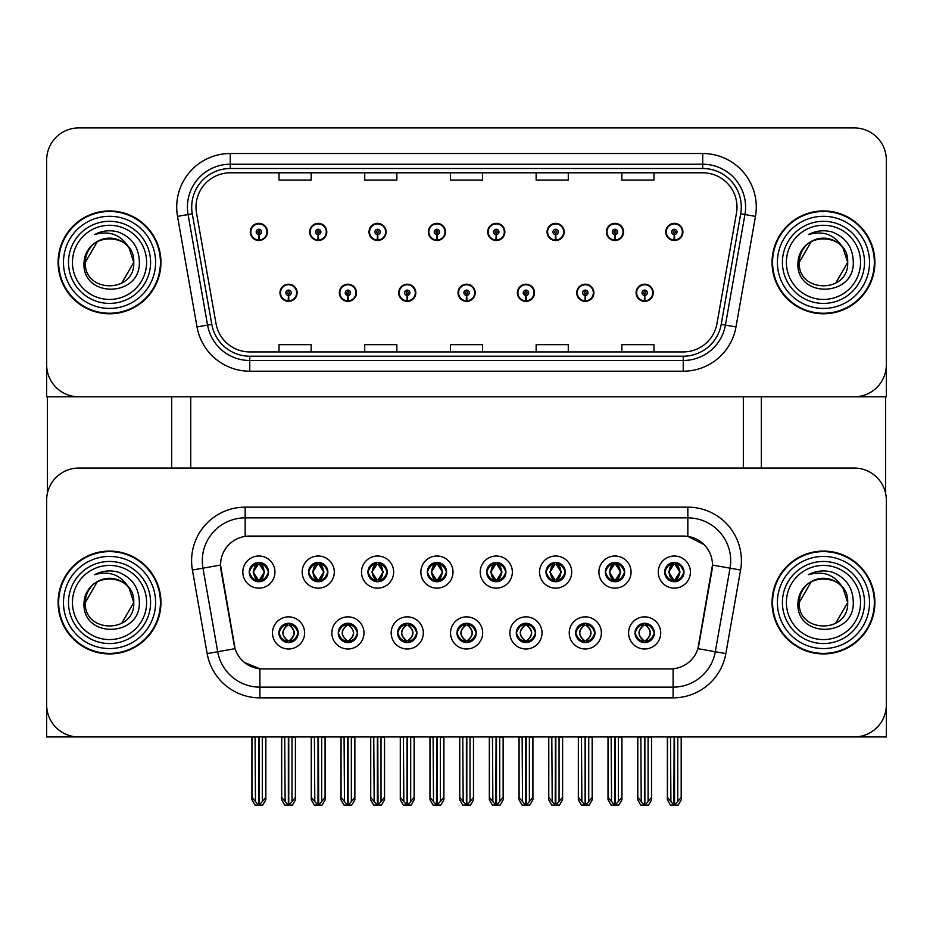<?xml version="1.0" encoding="UTF-8"?>
<svg xmlns="http://www.w3.org/2000/svg" width="933" height="933" viewBox="0 0 933 933"><rect width="100%" height="100%" fill="white"/><g stroke="black" fill="none" stroke-linecap="round" stroke-linejoin="round"><path stroke-width="1.4" d="M249.239 572.081A9.645 9.645 0 0 0 258.873 581.726A9.645 9.645 0 0 0 268.517 572.081A9.645 9.645 0 0 0 258.873 562.436A9.645 9.645 0 0 0 249.239 572.081L249.321 572.081C251.327 577.469 253.823 580.058 256.832 579.86L256.178 581.341M242.813 572.081A16.071 16.071 0 0 0 258.873 588.152A16.071 16.071 0 0 0 274.943 572.081A16.071 16.071 0 0 0 258.873 556.01A16.071 16.071 0 0 0 242.813 572.081M397.61 632.924A9.645 9.645 0 0 0 407.255 642.569A9.645 9.645 0 0 0 416.899 632.924A9.645 9.645 0 0 0 407.255 623.291A9.645 9.645 0 0 0 397.61 632.924L397.703 632.924C399.534 638.125 402.03 640.714 405.214 640.726L406.356 640.726C399.977 635.525 399.977 630.335 406.356 625.133L405.214 625.133C402.088 625.075 399.592 627.676 397.703 632.924M391.184 632.924A16.071 16.071 0 0 0 407.255 648.995A16.071 16.071 0 0 0 423.325 632.924A16.071 16.071 0 0 0 407.255 616.865A16.071 16.071 0 0 0 391.184 632.924M338.259 632.924A9.645 9.645 0 0 0 347.904 642.569A9.645 9.645 0 0 0 357.549 632.924A9.645 9.645 0 0 0 347.904 623.291A9.645 9.645 0 0 0 338.259 632.924L338.352 632.924C340.183 638.125 342.679 640.714 345.863 640.726L347.006 640.726C340.627 635.525 340.627 630.335 347.006 625.133L345.863 625.133C342.738 625.075 340.242 627.676 338.352 632.924M331.833 632.924A16.071 16.071 0 0 0 347.904 648.995A16.071 16.071 0 0 0 363.975 632.924A16.071 16.071 0 0 0 347.904 616.865A16.071 16.071 0 0 0 331.833 632.924M575.673 632.924A9.645 9.645 0 0 0 585.306 642.569A9.645 9.645 0 0 0 594.951 632.924A9.645 9.645 0 0 0 585.306 623.291A9.645 9.645 0 0 0 575.673 632.924L575.754 632.924C577.585 638.125 580.093 640.714 583.277 640.726L584.408 640.726C578.028 635.525 578.028 630.335 584.408 625.133L583.277 625.133C580.151 625.075 577.644 627.676 575.754 632.924M569.235 632.924A16.071 16.071 0 0 0 585.306 648.995A16.071 16.071 0 0 0 601.377 632.924A16.071 16.071 0 0 0 585.306 616.865A16.071 16.071 0 0 0 569.235 632.924M486.641 572.081A9.645 9.645 0 0 0 496.286 581.726A9.645 9.645 0 0 0 505.919 572.081A9.645 9.645 0 0 0 496.286 562.436A9.645 9.645 0 0 0 486.641 572.081L486.734 572.081C488.729 577.469 491.236 580.058 494.245 579.86L493.592 581.341M480.215 572.081A16.071 16.071 0 0 0 496.286 588.152A16.071 16.071 0 0 0 512.357 572.081A16.071 16.071 0 0 0 496.286 556.01A16.071 16.071 0 0 0 480.215 572.081M605.342 572.081A9.645 9.645 0 0 0 614.987 581.726A9.645 9.645 0 0 0 624.632 572.081A9.645 9.645 0 0 0 614.987 562.436A9.645 9.645 0 0 0 605.342 572.081L605.435 572.081C607.43 577.469 609.937 580.058 612.946 579.86L612.293 581.341M598.916 572.081A16.071 16.071 0 0 0 614.987 588.152A16.071 16.071 0 0 0 631.058 572.081A16.071 16.071 0 0 0 614.987 556.01A16.071 16.071 0 0 0 598.916 572.081M278.909 632.924A9.645 9.645 0 0 0 288.554 642.569A9.645 9.645 0 0 0 298.198 632.924A9.645 9.645 0 0 0 288.554 623.291A9.645 9.645 0 0 0 278.909 632.924L279.002 632.924C280.833 638.125 283.329 640.714 286.513 640.726L287.656 640.726C281.276 635.525 281.276 630.335 287.656 625.133L286.513 625.133C283.387 625.075 280.88 627.676 279.002 632.924M272.483 632.924A16.071 16.071 0 0 0 288.554 648.995A16.071 16.071 0 0 0 304.625 632.924A16.071 16.071 0 0 0 288.554 616.865A16.071 16.071 0 0 0 272.483 632.924M427.291 572.081A9.645 9.645 0 0 0 436.936 581.726A9.645 9.645 0 0 0 446.569 572.081A9.645 9.645 0 0 0 436.936 562.436A9.645 9.645 0 0 0 427.291 572.081L427.384 572.081C429.378 577.469 431.874 580.058 434.895 579.86L434.23 581.341M420.865 572.081A16.071 16.071 0 0 0 436.936 588.152A16.071 16.071 0 0 0 453.006 572.081A16.071 16.071 0 0 0 436.936 556.01A16.071 16.071 0 0 0 420.865 572.081M308.59 572.081A9.645 9.645 0 0 0 318.235 581.726A9.645 9.645 0 0 0 327.868 572.081A9.645 9.645 0 0 0 318.235 562.436A9.645 9.645 0 0 0 308.59 572.081L308.683 572.081C310.677 577.469 313.173 580.058 316.194 579.86L315.529 581.341M302.164 572.081A16.071 16.071 0 0 0 318.235 588.152A16.071 16.071 0 0 0 334.294 572.081A16.071 16.071 0 0 0 318.235 556.01A16.071 16.071 0 0 0 302.164 572.081M367.94 572.081A9.645 9.645 0 0 0 377.585 581.726A9.645 9.645 0 0 0 387.218 572.081A9.645 9.645 0 0 0 377.585 562.436A9.645 9.645 0 0 0 367.94 572.081L368.034 572.081C370.028 577.469 372.524 580.058 375.544 579.86L374.879 581.341M361.514 572.081A16.071 16.071 0 0 0 377.585 588.152A16.071 16.071 0 0 0 393.656 572.081A16.071 16.071 0 0 0 377.585 556.01A16.071 16.071 0 0 0 361.514 572.081M516.311 632.924A9.645 9.645 0 0 0 525.955 642.569A9.645 9.645 0 0 0 535.6 632.924A9.645 9.645 0 0 0 525.955 623.291A9.645 9.645 0 0 0 516.311 632.924L516.404 632.924C518.235 638.125 520.742 640.714 523.926 640.726L525.057 640.726C518.678 635.525 518.678 630.335 525.057 625.133L523.926 625.133C520.801 625.075 518.293 627.676 516.404 632.924M509.885 632.924A16.071 16.071 0 0 0 525.955 648.995A16.071 16.071 0 0 0 542.026 632.924A16.071 16.071 0 0 0 525.955 616.865A16.071 16.071 0 0 0 509.885 632.924M456.96 632.924A9.645 9.645 0 0 0 466.605 642.569A9.645 9.645 0 0 0 476.25 632.924A9.645 9.645 0 0 0 466.605 623.291A9.645 9.645 0 0 0 456.96 632.924L457.053 632.924C458.884 638.125 461.392 640.714 464.564 640.726L465.707 640.726C459.328 635.525 459.328 630.335 465.707 625.133L464.564 625.133C461.438 625.075 458.943 627.676 457.053 632.924M450.534 632.924A16.071 16.071 0 0 0 466.605 648.995A16.071 16.071 0 0 0 482.676 632.924A16.071 16.071 0 0 0 466.605 616.865A16.071 16.071 0 0 0 450.534 632.924M664.693 572.081A9.645 9.645 0 0 0 674.337 581.726A9.645 9.645 0 0 0 683.982 572.081A9.645 9.645 0 0 0 674.337 562.436A9.645 9.645 0 0 0 664.693 572.081L664.786 572.081C666.78 577.469 669.288 580.058 672.296 579.86L671.643 581.341M658.266 572.081A16.071 16.071 0 0 0 674.337 588.152A16.071 16.071 0 0 0 690.408 572.081A16.071 16.071 0 0 0 674.337 556.01A16.071 16.071 0 0 0 658.266 572.081M545.992 572.081A9.645 9.645 0 0 0 555.636 581.726A9.645 9.645 0 0 0 565.281 572.081A9.645 9.645 0 0 0 555.636 562.436A9.645 9.645 0 0 0 545.992 572.081L546.085 572.081C548.079 577.469 550.587 580.058 553.596 579.86L552.942 581.341M539.566 572.081A16.071 16.071 0 0 0 555.636 588.152A16.071 16.071 0 0 0 571.707 572.081A16.071 16.071 0 0 0 555.636 556.01A16.071 16.071 0 0 0 539.566 572.081M635.023 632.924A9.645 9.645 0 0 0 644.656 642.569A9.645 9.645 0 0 0 654.301 632.924A9.645 9.645 0 0 0 644.656 623.291A9.645 9.645 0 0 0 635.023 632.924L635.105 632.924C636.936 638.125 639.443 640.714 642.627 640.726L643.77 640.726C637.391 635.525 637.391 630.335 643.77 625.133L642.627 625.133C639.502 625.075 636.994 627.676 635.105 632.924M628.585 632.924A16.071 16.071 0 0 0 644.656 648.995A16.071 16.071 0 0 0 660.727 632.924A16.071 16.071 0 0 0 644.656 616.865A16.071 16.071 0 0 0 628.585 632.924M220.526 565.013A28.923 28.923 0 0 0 220.969 570.028L234.183 645.018A28.923 28.923 0 0 0 262.674 668.926L670.326 668.926A28.923 28.923 0 0 0 698.817 645.018L712.031 570.028A28.923 28.923 0 0 0 683.551 536.078L249.449 536.078A28.923 28.923 0 0 0 220.526 565.013L220.841 560.721M46.65 500.193L46.65 736.953L886.35 736.953L886.35 500.193A32.142 32.142 0 0 0 854.208 468.051L78.792 468.051A32.142 32.142 0 0 0 46.65 500.193L46.65 704.812A32.142 32.142 0 0 0 78.792 736.953L854.208 736.953A32.142 32.142 0 0 0 886.35 704.812L886.35 500.193M190.74 396.805L190.74 468.051M743.333 396.805L743.333 468.051M458.033 292.787A8.572 8.572 0 0 0 466.605 301.359A8.572 8.572 0 0 0 475.177 292.787A8.572 8.572 0 0 0 466.605 284.215A8.572 8.572 0 0 0 458.033 292.787M517.383 292.787A8.572 8.572 0 0 0 525.955 301.359A8.572 8.572 0 0 0 534.527 292.787A8.572 8.572 0 0 0 525.955 284.215A8.572 8.572 0 0 0 517.383 292.787M398.683 292.787A8.572 8.572 0 0 0 407.255 301.359A8.572 8.572 0 0 0 415.826 292.787A8.572 8.572 0 0 0 407.255 284.215A8.572 8.572 0 0 0 398.683 292.787M339.332 292.787A8.572 8.572 0 0 0 347.904 301.359A8.572 8.572 0 0 0 356.476 292.787A8.572 8.572 0 0 0 347.904 284.215A8.572 8.572 0 0 0 339.332 292.787M279.982 292.787A8.572 8.572 0 0 0 288.554 301.359A8.572 8.572 0 0 0 297.126 292.787A8.572 8.572 0 0 0 288.554 284.215A8.572 8.572 0 0 0 279.982 292.787M576.734 292.787A8.572 8.572 0 0 0 585.306 301.359A8.572 8.572 0 0 0 593.878 292.787A8.572 8.572 0 0 0 585.306 284.215A8.572 8.572 0 0 0 576.734 292.787M606.415 231.932A8.572 8.572 0 0 0 614.987 240.504A8.572 8.572 0 0 0 623.559 231.932A8.572 8.572 0 0 0 614.987 223.36A8.572 8.572 0 0 0 606.415 231.932M547.065 231.932A8.572 8.572 0 0 0 555.636 240.504A8.572 8.572 0 0 0 564.208 231.932A8.572 8.572 0 0 0 555.636 223.36A8.572 8.572 0 0 0 547.065 231.932M487.714 231.932A8.572 8.572 0 0 0 496.286 240.504A8.572 8.572 0 0 0 504.858 231.932A8.572 8.572 0 0 0 496.286 223.36A8.572 8.572 0 0 0 487.714 231.932M428.364 231.932A8.572 8.572 0 0 0 436.936 240.504A8.572 8.572 0 0 0 445.507 231.932A8.572 8.572 0 0 0 436.936 223.36A8.572 8.572 0 0 0 428.364 231.932M369.013 231.932A8.572 8.572 0 0 0 377.585 240.504A8.572 8.572 0 0 0 386.145 231.932A8.572 8.572 0 0 0 377.585 223.36A8.572 8.572 0 0 0 369.013 231.932M309.663 231.932A8.572 8.572 0 0 0 318.235 240.504A8.572 8.572 0 0 0 326.795 231.932A8.572 8.572 0 0 0 318.235 223.36A8.572 8.572 0 0 0 309.663 231.932M250.312 231.932A8.572 8.572 0 0 0 258.873 240.504A8.572 8.572 0 0 0 267.444 231.932A8.572 8.572 0 0 0 258.873 223.36A8.572 8.572 0 0 0 250.312 231.932M636.084 292.787A8.572 8.572 0 0 0 644.656 301.359A8.572 8.572 0 0 0 653.228 292.787A8.572 8.572 0 0 0 644.656 284.215A8.572 8.572 0 0 0 636.084 292.787M665.765 231.932A8.572 8.572 0 0 0 674.337 240.504A8.572 8.572 0 0 0 682.909 231.932A8.572 8.572 0 0 0 674.337 223.36A8.572 8.572 0 0 0 665.765 231.932M886.35 396.805L886.35 160.044A32.142 32.142 0 0 0 854.208 127.914L78.792 127.914A32.142 32.142 0 0 0 46.65 160.044L46.65 396.805L886.35 396.805M58.114 602.508A51.42 51.42 0 0 0 109.534 653.928A51.42 51.42 0 0 0 160.954 602.508A51.42 51.42 0 0 0 109.534 551.076A51.42 51.42 0 0 0 58.114 602.508M772.046 602.508A51.42 51.42 0 0 0 823.466 653.928A51.42 51.42 0 0 0 874.886 602.508A51.42 51.42 0 0 0 823.466 551.076A51.42 51.42 0 0 0 772.046 602.508M245.169 507.155L687.831 507.155A53.566 53.566 0 0 1 740.592 570.028L725.851 653.59A53.566 53.566 0 0 1 673.101 697.849L259.899 697.849A53.566 53.566 0 0 1 207.149 653.59L192.408 570.028A53.566 53.566 0 0 1 245.169 507.155L245.169 517.873L687.831 517.873A42.848 42.848 0 0 1 730.038 568.162L715.296 651.724A42.848 42.848 0 0 1 673.101 687.143L259.899 687.143A42.848 42.848 0 0 1 217.704 651.724L202.962 568.162A42.848 42.848 0 0 1 245.169 517.873L245.169 536.405L683.551 536.078L687.831 536.405L703.995 544.557M670.326 668.926L262.674 668.926M259.899 697.849L259.899 668.798L244.458 662.477M740.592 570.028L712.474 565.071L697.919 648.668L725.851 653.59M207.149 653.59L235.081 648.668L220.526 565.071L202.962 568.162A42.848 42.848 0 0 1 202.309 560.721M698.817 645.018L698.642 645.939M234.358 645.939L234.183 645.018M854.208 468.051L78.792 468.051M58.114 262.36A51.42 51.42 0 0 0 109.534 313.78A51.42 51.42 0 0 0 160.954 262.36A51.42 51.42 0 0 0 109.534 210.94A51.42 51.42 0 0 0 58.114 262.36M772.046 262.36A51.42 51.42 0 0 0 823.466 313.78A51.42 51.42 0 0 0 874.886 262.36A51.42 51.42 0 0 0 823.466 210.94A51.42 51.42 0 0 0 772.046 262.36M195.988 207.079A34.288 34.288 0 0 1 230.276 172.803L702.724 172.803A34.288 34.288 0 0 1 736.487 213.039L716.987 323.588A34.288 34.288 0 0 1 683.236 351.928L249.764 351.928A34.288 34.288 0 0 1 216.013 323.588L196.513 213.039A34.288 34.288 0 0 1 195.988 207.079M191.708 207.079A38.568 38.568 0 0 0 192.291 213.774L211.791 324.334A38.568 38.568 0 0 0 249.764 356.208L683.236 356.208A38.568 38.568 0 0 0 721.209 324.334L740.709 213.774A38.568 38.568 0 0 0 702.724 168.511L230.276 168.511A38.568 38.568 0 0 0 191.708 207.079M177.527 216.386A53.566 53.566 0 0 1 230.276 153.513L702.724 153.513A53.566 53.566 0 0 1 755.473 216.386L735.985 326.947A53.566 53.566 0 0 1 683.236 371.206L249.764 371.206A53.566 53.566 0 0 1 197.015 326.947L177.527 216.386L188.069 214.52A42.848 42.848 0 0 1 230.276 164.231L702.724 164.231A42.848 42.848 0 0 1 744.931 214.52L725.431 325.081A42.848 42.848 0 0 1 683.236 360.488L249.764 360.488A42.848 42.848 0 0 1 207.569 325.081L188.069 214.52A42.848 42.848 0 0 1 187.416 207.079M854.208 127.914L78.792 127.914M46.65 160.044L46.65 364.675A32.142 32.142 0 0 0 78.792 396.805L854.208 396.805A32.142 32.142 0 0 0 886.35 364.675L886.35 160.044M450.429 172.803L450.429 180.057L482.571 180.057L482.571 172.803M364.721 172.803L364.721 180.057L396.863 180.057L396.863 172.803M279.014 172.803L279.014 180.057L311.156 180.057L311.156 172.803M536.137 172.803L536.137 180.057L568.279 180.057L568.279 172.803M621.845 172.803L621.845 180.057L653.986 180.057L653.986 172.803M482.571 351.928L482.571 344.662L450.429 344.662L450.429 351.928M396.863 351.928L396.863 344.662L364.721 344.662L364.721 351.928M311.156 351.928L311.156 344.662L279.014 344.662L279.014 351.928M568.279 351.928L568.279 344.662L536.137 344.662L536.137 351.928M653.986 351.928L653.986 344.662L621.845 344.662L621.845 351.928M646.324 642.429L645.554 640.726L646.697 640.726C649.823 640.784 652.33 638.184 654.208 632.912C652.377 627.734 649.869 625.133 646.697 625.133L647.35 623.676M646.324 623.431L645.554 625.133L646.697 625.133M644.085 640.714L643.28 642.475L644.085 640.726C637.309 635.525 637.309 630.335 644.085 625.133L643.28 623.384L644.085 625.133C637.542 630.335 637.542 635.525 644.085 640.714M643.77 625.133L643 623.431M645.554 625.133L646.044 623.384L645.554 625.133C651.934 630.335 651.934 635.525 645.554 640.726L646.044 642.475L645.228 640.726C651.782 635.525 651.782 630.335 645.239 625.133C652.015 630.335 652.015 635.525 645.228 640.714L645.554 640.726M640.831 736.953L641.228 801.529L644.225 805.086L645.1 805.086L651.514 797.447L651.514 737.49L648.085 737.49L648.085 801.529M644.878 736.953L644.878 805.086M644.446 805.086L644.446 736.953M637.799 736.953L637.799 797.447L641.228 801.529M641.228 737.49L637.799 737.49M670.512 736.953L670.909 801.529L673.894 805.086L674.127 736.953M674.547 736.953L674.547 805.086L681.195 797.447L681.195 737.49L677.766 737.49L678.163 736.953M667.48 736.953L667.48 797.447L670.909 801.529M670.909 737.49L667.48 737.49M677.766 801.529L677.766 737.49M672.67 581.574L673.439 579.86L672.296 579.86M672.67 562.576L673.439 564.29L672.296 564.29C669.194 564.232 666.687 566.832 664.786 572.081M683.982 572.081L683.889 572.081C682.035 566.891 679.527 564.302 676.378 564.29L675.235 564.29L680.099 572.081L675.235 579.86L676.378 579.86L677.031 581.341M683.889 572.081C681.953 577.364 679.457 579.964 676.378 579.86M673.439 579.86L668.763 572.081L673.754 564.29C667.771 564.488 667.585 578.868 673.766 579.86L668.576 572.081L673.439 564.29M674.921 564.29L674.921 564.29C680.892 564.488 681.09 578.868 674.909 579.86L675.714 581.621L674.921 579.86L679.912 572.081L674.921 564.29L675.725 562.541L674.909 564.29M586.974 642.429L586.204 640.726L587.347 640.726C590.472 640.784 592.98 638.184 594.857 632.912C593.026 627.734 590.519 625.133 587.347 625.133L588 623.676M586.974 623.431L586.204 625.133L587.347 625.133M584.734 640.714L583.93 642.475L584.734 640.726C577.959 635.525 577.959 630.335 584.734 625.133L583.93 623.384L584.734 625.133C578.18 630.335 578.18 635.525 584.734 640.714M584.408 625.133L583.65 623.431M586.204 625.133L586.694 623.384L586.204 625.133C592.583 630.335 592.583 635.525 586.204 640.726L586.694 642.475L585.877 640.726C592.432 635.525 592.432 630.335 585.889 625.133C592.665 630.335 592.665 635.525 585.877 640.714L586.204 640.726M581.481 736.953L581.877 801.529L584.874 805.086L585.749 805.086L592.163 797.447L592.163 737.49L588.735 737.49L588.735 801.529M585.527 736.953L585.527 805.086M585.096 805.086L585.096 736.953M578.448 736.953L578.448 797.447L581.877 801.529M581.877 737.49L578.448 737.49M527.611 642.429L526.853 640.726L527.996 640.726C531.122 640.784 533.629 638.184 535.507 632.912C533.676 627.734 531.169 625.133 527.996 625.133L528.649 623.676M527.611 623.431L526.853 625.133L527.996 625.133M525.384 640.714L524.579 642.475L525.384 640.726C518.608 635.525 518.608 630.335 525.384 625.133L524.579 623.384L525.384 625.133C518.83 630.335 518.83 635.525 525.384 640.714M525.057 625.133L524.299 623.431M526.853 625.133L527.343 623.384L526.527 625.133C533.314 630.335 533.314 635.525 526.527 640.714L527.332 642.475L526.539 640.726C533.081 635.525 533.081 630.335 526.539 625.133L526.853 625.133C533.233 630.335 533.233 635.525 526.853 640.726L526.853 640.726M522.13 736.953L522.527 801.529L525.524 805.086L526.399 805.086L532.813 797.447L532.813 737.49L529.384 737.49L529.384 801.529M526.177 736.953L526.177 805.086M525.745 805.086L525.745 736.953M519.098 736.953L519.098 797.447L522.527 801.529M522.527 737.49L519.098 737.49M468.261 642.429L467.503 640.726L468.646 640.726C471.771 640.784 474.279 638.184 476.157 632.912C474.326 627.734 471.818 625.133 468.646 625.133L469.299 623.676M468.261 623.431L467.503 625.133L468.646 625.133M466.022 640.714L465.229 642.475L466.034 640.726C459.258 635.525 459.258 630.335 466.034 625.133L465.229 623.384L466.034 625.133C459.479 630.335 459.479 635.525 466.022 640.714M465.707 625.133L464.949 623.431M467.503 625.133C473.882 630.335 473.882 635.525 467.503 640.726L467.188 640.714C473.731 635.525 473.731 630.335 467.188 625.133L467.993 623.384M467.503 640.726L467.993 642.475M462.78 736.953L463.176 801.529L466.173 805.086L467.048 805.086L473.463 797.447L473.463 737.49L470.034 737.49L470.034 801.529M466.827 736.953L466.827 805.086M466.395 805.086L466.395 736.953M459.747 736.953L459.747 797.447L463.176 801.529M463.176 737.49L459.747 737.49M611.162 736.953L611.558 801.529L614.544 805.086L614.765 736.953M615.197 736.953L615.197 805.086L621.845 797.447L621.845 737.49L618.416 737.49L618.812 736.953M608.129 736.953L608.129 797.447L611.558 801.529M611.558 737.49L608.129 737.49M618.416 801.529L618.416 737.49M613.319 581.574L614.089 579.86L612.946 579.86M613.319 562.576L614.089 564.29L612.946 564.29C609.844 564.232 607.336 566.832 605.435 572.081M624.632 572.081L624.539 572.081C622.684 566.891 620.177 564.302 617.028 564.29L615.885 564.29L620.748 572.081L615.885 579.86L617.028 579.86L617.681 581.341M624.539 572.081C622.603 577.364 620.107 579.964 617.028 579.86M614.089 579.86L609.412 572.081L614.404 564.29L613.599 562.541L614.415 564.29C608.421 564.488 608.234 578.868 614.415 579.86L613.611 581.621L614.404 579.86L609.226 572.081L614.089 564.29M615.57 564.29L615.57 564.29C621.541 564.488 621.74 578.868 615.558 579.86L616.363 581.621L615.57 579.86L620.55 572.081L615.57 564.29L616.375 562.541L615.558 564.29M551.811 736.953L552.208 801.529L555.193 805.086L555.415 736.953M555.846 736.953L555.846 805.086L562.494 797.447L562.494 737.49L559.065 737.49L559.462 736.953M548.779 736.953L548.779 797.447L552.208 801.529M552.208 737.49L548.779 737.49M559.065 801.529L559.065 737.49M553.969 581.574L554.738 579.86L553.596 579.86M553.969 562.576L554.738 564.29L553.596 564.29C550.493 564.232 547.986 566.832 546.085 572.081M565.281 572.081L565.188 572.081C563.334 566.891 560.826 564.302 557.677 564.29L556.534 564.29L561.398 572.081L556.534 579.86L557.677 579.86L558.331 581.341M565.188 572.081C563.252 577.364 560.756 579.964 557.677 579.86M554.738 579.86L550.062 572.081L555.053 564.29C549.071 564.488 548.884 578.868 555.065 579.86L549.875 572.081L554.738 564.29M556.22 564.29L557.013 562.541L556.208 564.29C562.191 564.488 562.389 578.868 556.208 579.86L557.013 581.621L556.22 579.86L561.199 572.081L556.22 564.29M492.461 736.953L492.857 801.529L495.843 805.086L496.064 736.953M496.496 736.953L496.496 805.086L503.144 797.447L503.144 737.49L499.715 737.49L500.111 736.953M489.428 736.953L489.428 797.447L492.857 801.529M492.857 737.49L489.428 737.49M499.715 801.529L499.715 737.49M494.618 581.574L495.388 579.86L494.245 579.86M494.618 562.576L495.388 564.29L494.245 564.29C491.143 564.232 488.635 566.832 486.734 572.081M505.919 572.081L505.838 572.081C503.983 566.891 501.476 564.302 498.327 564.29L497.184 564.29L502.047 572.081L497.184 579.86L498.327 579.86L498.98 581.341M505.838 572.081C503.902 577.364 501.406 579.964 498.327 579.86M495.388 579.86L490.711 572.081L495.703 564.29C489.72 564.488 489.533 578.868 495.703 579.86L490.525 572.081L495.388 564.29M496.869 564.29L496.869 564.29C502.84 564.488 503.039 578.868 496.857 579.86L497.662 581.621L496.869 579.86L501.849 572.081L496.869 564.29L497.662 562.541L496.857 564.29M433.11 736.953L433.507 801.529L436.492 805.086L436.714 736.953M437.145 736.953L437.145 805.086L443.793 797.447L443.793 737.49L440.364 737.49L440.761 736.953M430.078 736.953L430.078 797.447L433.507 801.529M433.507 737.49L430.078 737.49M440.364 801.529L440.364 737.49M435.268 581.574L436.038 579.86L434.895 579.86M435.268 562.576L436.038 564.29L434.895 564.29C431.781 564.232 429.285 566.832 427.384 572.081M446.569 572.081L446.487 572.081C444.621 566.891 442.125 564.302 438.976 564.29L437.834 564.29L442.697 572.081L437.834 579.86L438.976 579.86L439.63 581.341M446.487 572.081C444.551 577.364 442.044 579.964 438.976 579.86M436.038 579.86L431.361 572.081L436.352 564.29C430.37 564.488 430.183 578.868 436.352 579.86L431.174 572.081L436.038 564.29M437.519 564.29L437.519 564.29C443.49 564.488 443.676 578.868 437.507 579.86L438.312 581.621L437.519 579.86L442.499 572.081L437.519 564.29L438.312 562.541L437.507 564.29M644.54 295.458L644.306 300.811A8.035 8.035 0 0 1 636.621 292.787A8.035 8.035 0 0 1 644.656 284.752A8.035 8.035 0 0 1 652.692 292.787A8.035 8.035 0 0 1 645.006 300.811L644.773 295.458A2.682 2.682 0 0 0 647.339 292.787A2.682 2.682 0 0 0 644.656 290.105A2.682 2.682 0 0 0 641.986 292.787A2.682 2.682 0 0 0 644.54 295.458L644.61 293.86A1.073 1.073 0 0 1 643.583 292.787A1.073 1.073 0 0 1 644.656 291.714A1.073 1.073 0 0 1 645.729 292.787A1.073 1.073 0 0 1 644.703 293.86L644.773 295.458M651.619 736.953L651.619 799.733L648.528 805.086L645.1 805.086M637.694 736.953L637.694 799.733L640.784 805.086L644.225 805.086M674.221 234.615L673.988 239.968A8.035 8.035 0 0 1 666.302 231.932A8.035 8.035 0 0 1 674.337 223.897A8.035 8.035 0 0 1 682.373 231.932A8.035 8.035 0 0 1 674.687 239.968L674.454 234.615A2.682 2.682 0 0 0 677.02 231.932A2.682 2.682 0 0 0 674.337 229.261A2.682 2.682 0 0 0 671.655 231.932A2.682 2.682 0 0 0 674.221 234.615L674.291 233.005A1.073 1.073 0 0 1 673.264 231.932A1.073 1.073 0 0 1 674.337 230.859A1.073 1.073 0 0 1 675.41 231.932A1.073 1.073 0 0 1 674.384 233.005L674.454 234.615M681.3 736.953L681.3 799.733L678.209 805.086L674.781 805.086M667.375 736.953L667.375 799.733L670.465 805.086L673.894 805.086M47.396 396.805L47.396 493.289M171.672 396.805L171.672 468.051M761.328 396.805L761.328 468.051M885.604 396.805L885.604 493.289M585.189 295.458L584.956 300.811A8.035 8.035 0 0 1 577.27 292.787A8.035 8.035 0 0 1 585.306 284.752A8.035 8.035 0 0 1 593.341 292.787A8.035 8.035 0 0 1 585.656 300.811L585.423 295.458A2.682 2.682 0 0 0 587.988 292.787A2.682 2.682 0 0 0 585.306 290.105A2.682 2.682 0 0 0 582.635 292.787A2.682 2.682 0 0 0 585.189 295.458L585.259 293.86A1.073 1.073 0 0 1 584.233 292.787A1.073 1.073 0 0 1 585.306 291.714A1.073 1.073 0 0 1 586.379 292.787A1.073 1.073 0 0 1 585.353 293.86L585.423 295.458M592.268 736.953L592.268 799.733L589.178 805.086L585.749 805.086M578.343 736.953L578.343 799.733L581.434 805.086L584.874 805.086M525.839 295.458L525.606 300.811A8.035 8.035 0 0 1 517.92 292.787A8.035 8.035 0 0 1 525.955 284.752A8.035 8.035 0 0 1 533.991 292.787A8.035 8.035 0 0 1 526.305 300.811L526.072 295.458A2.682 2.682 0 0 0 528.638 292.787A2.682 2.682 0 0 0 525.955 290.105A2.682 2.682 0 0 0 523.285 292.787A2.682 2.682 0 0 0 525.839 295.458L525.909 293.86A1.073 1.073 0 0 1 524.882 292.787A1.073 1.073 0 0 1 525.955 291.714A1.073 1.073 0 0 1 527.028 292.787A1.073 1.073 0 0 1 526.002 293.86L526.072 295.458M532.918 736.953L532.918 799.733L529.827 805.086L526.399 805.086M518.993 736.953L518.993 799.733L522.083 805.086L525.524 805.086M466.488 295.458L466.255 300.811A8.035 8.035 0 0 1 458.57 292.787A8.035 8.035 0 0 1 466.605 284.752A8.035 8.035 0 0 1 474.64 292.787A8.035 8.035 0 0 1 466.955 300.811L466.722 295.458A2.682 2.682 0 0 0 469.287 292.787A2.682 2.682 0 0 0 466.605 290.105A2.682 2.682 0 0 0 463.934 292.787A2.682 2.682 0 0 0 466.488 295.458L466.558 293.86A1.073 1.073 0 0 1 465.532 292.787A1.073 1.073 0 0 1 466.605 291.714A1.073 1.073 0 0 1 467.678 292.787A1.073 1.073 0 0 1 466.652 293.86L466.722 295.458M473.567 736.953L473.567 799.733L470.477 805.086L467.048 805.086M459.642 736.953L459.642 799.733L462.733 805.086L466.173 805.086M614.87 234.615L614.637 239.968A8.035 8.035 0 0 1 606.951 231.932A8.035 8.035 0 0 1 614.987 223.897A8.035 8.035 0 0 1 623.022 231.932A8.035 8.035 0 0 1 615.337 239.968L615.104 234.615A2.682 2.682 0 0 0 617.658 231.932A2.682 2.682 0 0 0 614.987 229.261A2.682 2.682 0 0 0 612.305 231.932A2.682 2.682 0 0 0 614.87 234.615L614.94 233.005A1.073 1.073 0 0 1 613.914 231.932A1.073 1.073 0 0 1 614.987 230.859A1.073 1.073 0 0 1 616.06 231.932A1.073 1.073 0 0 1 615.034 233.005L615.104 234.615M621.949 736.953L621.949 799.733L618.859 805.086L615.418 805.086M608.024 736.953L608.024 799.733L611.115 805.086L614.544 805.086M555.52 234.615L555.287 239.968A8.035 8.035 0 0 1 547.601 231.932A8.035 8.035 0 0 1 555.636 223.897A8.035 8.035 0 0 1 563.672 231.932A8.035 8.035 0 0 1 555.986 239.968L555.753 234.615A2.682 2.682 0 0 0 558.307 231.932A2.682 2.682 0 0 0 555.636 229.261A2.682 2.682 0 0 0 552.954 231.932A2.682 2.682 0 0 0 555.52 234.615L555.59 233.005A1.073 1.073 0 0 1 554.564 231.932A1.073 1.073 0 0 1 555.636 230.859A1.073 1.073 0 0 1 556.709 231.932A1.073 1.073 0 0 1 555.683 233.005L555.753 234.615M562.599 736.953L562.599 799.733L559.508 805.086L556.068 805.086M548.674 736.953L548.674 799.733L551.765 805.086L555.193 805.086M496.169 234.615L495.936 239.968A8.035 8.035 0 0 1 488.251 231.932A8.035 8.035 0 0 1 496.286 223.897A8.035 8.035 0 0 1 504.321 231.932A8.035 8.035 0 0 1 496.636 239.968L496.403 234.615A2.682 2.682 0 0 0 498.957 231.932A2.682 2.682 0 0 0 496.286 229.261A2.682 2.682 0 0 0 493.604 231.932A2.682 2.682 0 0 0 496.169 234.615L496.239 233.005A1.073 1.073 0 0 1 495.213 231.932A1.073 1.073 0 0 1 496.286 230.859A1.073 1.073 0 0 1 497.359 231.932A1.073 1.073 0 0 1 496.333 233.005L496.403 234.615M503.249 736.953L503.249 799.733L500.158 805.086L496.718 805.086M489.324 736.953L489.324 799.733L492.414 805.086L495.843 805.086M436.819 234.615L436.586 239.968A8.035 8.035 0 0 1 428.9 231.932A8.035 8.035 0 0 1 436.936 223.897A8.035 8.035 0 0 1 444.971 231.932A8.035 8.035 0 0 1 437.285 239.968L437.052 234.615A2.682 2.682 0 0 0 439.606 231.932A2.682 2.682 0 0 0 436.936 229.261A2.682 2.682 0 0 0 434.253 231.932A2.682 2.682 0 0 0 436.819 234.615L436.889 233.005A1.073 1.073 0 0 1 435.863 231.932A1.073 1.073 0 0 1 436.936 230.859A1.073 1.073 0 0 1 438.009 231.932A1.073 1.073 0 0 1 436.982 233.005L437.052 234.615M443.898 736.953L443.898 799.733L440.808 805.086L437.367 805.086M429.973 736.953L429.973 799.733L433.064 805.086L436.492 805.086M146.609 602.508A37.075 37.075 0 0 1 109.534 639.583A37.075 37.075 0 0 1 72.459 602.508A37.075 37.075 0 0 1 109.534 565.433A37.075 37.075 0 0 1 146.609 602.508M58.651 602.508A50.883 50.883 0 0 1 109.534 551.613A50.883 50.883 0 0 1 160.429 602.508A50.883 50.883 0 0 1 109.534 653.392A50.883 50.883 0 0 1 58.651 602.508M129.162 588.315L133.757 602.508C135.238 633.752 83.83 633.752 85.323 602.508C83.842 571.264 135.238 571.264 133.757 602.508C135.238 633.752 83.83 633.752 85.323 602.508C83.83 571.264 135.238 571.264 133.757 602.508L129.162 588.315C121.255 574.961 109.721 570.436 94.536 574.716C102.105 570.763 110.001 569.911 118.223 572.139C132.054 577.574 139.099 587.697 139.355 602.508C140.382 637.799 81.474 638.685 84.028 602.508C84.611 594.286 88.308 587.802 95.108 583.055A24.223 24.223 0 0 1 129.162 588.315L130.515 590.391M133.757 602.508L121.64 623.477M85.323 602.508L97.429 581.527L85.323 602.508C85.358 596.152 87.632 590.531 92.157 585.644M146.609 262.36A37.075 37.075 0 0 1 109.534 299.435A37.075 37.075 0 0 1 72.459 262.36A37.075 37.075 0 0 1 109.534 225.285A37.075 37.075 0 0 1 146.609 262.36M58.651 262.36A50.883 50.883 0 0 1 109.534 211.476A50.883 50.883 0 0 1 160.429 262.36A50.883 50.883 0 0 1 109.534 313.243A50.883 50.883 0 0 1 58.651 262.36M129.162 248.166L133.757 262.36C135.238 293.603 83.83 293.603 85.323 262.36C83.842 231.116 135.238 231.116 133.757 262.36C135.238 293.603 83.83 293.603 85.323 262.36C83.83 231.116 135.238 231.116 133.757 262.36L129.162 248.166C121.255 234.824 109.721 230.288 94.536 234.568C102.105 230.626 110.001 229.763 118.223 231.99C132.054 237.425 139.099 247.548 139.355 262.36C140.382 297.65 81.474 298.537 84.028 262.36C84.611 254.138 88.308 247.653 95.108 242.907A24.223 24.223 0 0 1 129.162 248.166L130.515 250.254M133.757 262.36L121.64 283.329M85.323 262.36L97.429 241.39L85.323 262.36C85.358 256.015 87.632 250.394 92.157 245.496M860.541 602.508A37.075 37.075 0 0 1 823.466 639.583A37.075 37.075 0 0 1 786.391 602.508A37.075 37.075 0 0 1 823.466 565.433A37.075 37.075 0 0 1 860.541 602.508M772.571 602.508A50.883 50.883 0 0 1 823.466 551.613A50.883 50.883 0 0 1 874.349 602.508A50.883 50.883 0 0 1 823.466 653.392A50.883 50.883 0 0 1 772.571 602.508M843.082 588.315L847.677 602.508C849.17 633.752 797.762 633.752 799.243 602.508C797.762 571.264 849.17 571.264 847.677 602.508C849.17 633.752 797.762 633.752 799.243 602.508C797.762 571.264 849.17 571.264 847.677 602.508L843.082 588.315C835.187 574.961 823.641 570.436 808.468 574.716C816.037 570.763 823.932 569.911 832.154 572.139C845.974 577.574 853.019 587.697 853.287 602.508C854.301 637.799 795.406 638.685 797.96 602.508C798.543 594.286 802.24 587.802 809.039 583.055A24.223 24.223 0 0 1 843.082 588.315L844.435 590.391M847.677 602.508L835.571 623.477M799.243 602.508L811.36 581.527L799.243 602.508C799.278 596.152 801.564 590.531 806.077 585.644M860.541 262.36A37.075 37.075 0 0 1 823.466 299.435A37.075 37.075 0 0 1 786.391 262.36A37.075 37.075 0 0 1 823.466 225.285A37.075 37.075 0 0 1 860.541 262.36M772.571 262.36A50.883 50.883 0 0 1 823.466 211.476A50.883 50.883 0 0 1 874.349 262.36A50.883 50.883 0 0 1 823.466 313.243A50.883 50.883 0 0 1 772.571 262.36M843.082 248.166L847.677 262.36C849.17 293.603 797.762 293.603 799.243 262.36C797.762 231.116 849.17 231.116 847.677 262.36C849.17 293.603 797.762 293.603 799.243 262.36C797.762 231.116 849.17 231.116 847.677 262.36L843.082 248.166C835.187 234.824 823.641 230.288 808.468 234.568C816.037 230.626 823.932 229.763 832.154 231.99C845.974 237.425 853.019 247.548 853.287 262.36C854.301 297.65 795.406 298.537 797.96 262.36C798.543 254.138 802.24 247.653 809.039 242.907A24.223 24.223 0 0 1 843.082 248.166L844.435 250.254M847.677 262.36L835.571 283.329M799.243 262.36L811.36 241.39L799.243 262.36C799.278 256.015 801.564 250.394 806.077 245.496M407.138 295.458L406.905 300.811A8.035 8.035 0 0 1 399.219 292.787A8.035 8.035 0 0 1 407.255 284.752A8.035 8.035 0 0 1 415.29 292.787A8.035 8.035 0 0 1 407.604 300.811L407.371 295.458A2.682 2.682 0 0 0 409.937 292.787A2.682 2.682 0 0 0 407.255 290.105A2.682 2.682 0 0 0 404.572 292.787A2.682 2.682 0 0 0 407.138 295.458L407.208 293.86A1.073 1.073 0 0 1 406.182 292.787A1.073 1.073 0 0 1 407.255 291.714A1.073 1.073 0 0 1 408.327 292.787A1.073 1.073 0 0 1 407.301 293.86L407.371 295.458M414.217 736.953L414.217 799.733L411.126 805.086L407.698 805.086L414.112 797.447L414.112 737.49L410.683 737.49L410.683 801.529M400.292 736.953L400.292 799.733L403.383 805.086L407.698 805.086M347.787 295.458L347.554 300.811A8.035 8.035 0 0 1 339.869 292.787A8.035 8.035 0 0 1 347.904 284.752A8.035 8.035 0 0 1 355.94 292.787A8.035 8.035 0 0 1 348.254 300.811L348.021 295.458A2.682 2.682 0 0 0 350.586 292.787A2.682 2.682 0 0 0 347.904 290.105A2.682 2.682 0 0 0 345.222 292.787A2.682 2.682 0 0 0 347.787 295.458L347.857 293.86A1.073 1.073 0 0 1 346.831 292.787A1.073 1.073 0 0 1 347.904 291.714A1.073 1.073 0 0 1 348.977 292.787A1.073 1.073 0 0 1 347.951 293.86L348.021 295.458M354.867 736.953L354.867 799.733L351.776 805.086L348.347 805.086L354.762 797.447L354.762 737.49L351.333 737.49L351.333 801.529M340.942 736.953L340.942 799.733L344.032 805.086L348.347 805.086M288.437 295.458L288.204 300.811A8.035 8.035 0 0 1 280.518 292.787A8.035 8.035 0 0 1 288.554 284.752A8.035 8.035 0 0 1 296.589 292.787A8.035 8.035 0 0 1 288.903 300.811L288.67 295.458A2.682 2.682 0 0 0 291.236 292.787A2.682 2.682 0 0 0 288.554 290.105A2.682 2.682 0 0 0 285.871 292.787A2.682 2.682 0 0 0 288.437 295.458L288.507 293.86A1.073 1.073 0 0 1 287.481 292.787A1.073 1.073 0 0 1 288.554 291.714A1.073 1.073 0 0 1 289.627 292.787A1.073 1.073 0 0 1 288.6 293.86L288.67 295.458M295.516 736.953L295.516 799.733L292.426 805.086L288.997 805.086L295.411 797.447L295.411 737.49L291.982 737.49L291.982 801.529M281.591 736.953L281.591 799.733L284.682 805.086L288.997 805.086M408.911 642.429L408.153 640.726L409.295 640.726C412.421 640.784 414.928 638.184 416.806 632.912C414.975 627.734 412.468 625.133 409.295 625.133L409.949 623.676M408.911 623.431L408.153 625.133L409.295 625.133M406.671 640.714L405.878 642.475L406.683 640.726C399.907 635.525 399.907 630.335 406.683 625.133L405.878 623.384L406.683 625.133C400.129 630.335 400.129 635.525 406.671 640.714M406.356 625.133L405.598 623.431M408.153 625.133L408.642 623.384L408.153 625.133C414.532 630.335 414.532 635.525 408.153 640.726L408.642 642.475L407.826 640.726C414.38 635.525 414.38 630.335 407.838 625.133C414.602 630.335 414.602 635.525 407.826 640.714L408.153 640.726M407.476 736.953L407.476 805.086M403.429 736.953L403.826 801.529L406.811 805.086M407.045 805.086L407.045 736.953M400.397 736.953L400.397 797.447L403.826 801.529M403.826 737.49L400.397 737.49M349.56 642.429L348.802 640.726L349.945 640.726C353.071 640.784 355.578 638.184 357.456 632.912C355.625 627.734 353.117 625.133 349.945 625.133L350.598 623.676M349.56 623.431L348.802 625.133L349.945 625.133M347.321 640.714L346.528 642.475L347.333 640.726C340.557 635.525 340.557 630.335 347.333 625.133L346.528 623.384L347.333 625.133C340.778 630.335 340.778 635.525 347.321 640.714M347.006 625.133L346.248 623.431M348.802 625.133L349.292 623.384L348.802 625.133C355.181 630.335 355.181 635.525 348.802 640.726L349.292 642.475L348.476 640.726C355.03 635.525 355.03 630.335 348.487 625.133C355.251 630.335 355.251 635.525 348.476 640.714L348.802 640.726M348.114 736.953L348.114 805.086M344.079 736.953L344.475 801.529L347.461 805.086M347.694 805.086L347.694 736.953M341.046 736.953L341.046 797.447L344.475 801.529M344.475 737.49L341.046 737.49M290.21 642.429L289.452 640.726L290.595 640.726C293.72 640.784 296.228 638.184 298.105 632.912C296.274 627.734 293.767 625.133 290.595 625.133L291.248 623.676M290.21 623.431L289.452 625.133L290.595 625.133M287.97 640.714L287.177 642.475L287.982 640.726C281.206 635.525 281.206 630.335 287.982 625.133L287.177 623.384L287.97 625.133C281.428 630.335 281.428 635.525 287.97 640.714M287.656 625.133L286.897 623.431M289.452 625.133L289.941 623.384L289.452 625.133C295.831 630.335 295.831 635.525 289.452 640.726L289.941 642.475L289.125 640.726C295.679 635.525 295.679 630.335 289.137 625.133C295.901 630.335 295.901 635.525 289.125 640.714L289.452 640.726M288.764 736.953L288.764 805.086M284.728 736.953L285.125 801.529L288.11 805.086M288.344 805.086L288.344 736.953M281.696 736.953L281.696 797.447L285.125 801.529M285.125 737.49L281.696 737.49M377.468 234.615L377.235 239.968A8.035 8.035 0 0 1 369.55 231.932A8.035 8.035 0 0 1 377.585 223.897A8.035 8.035 0 0 1 385.621 231.932A8.035 8.035 0 0 1 377.935 239.968L377.702 234.615A2.682 2.682 0 0 0 380.256 231.932A2.682 2.682 0 0 0 377.585 229.261A2.682 2.682 0 0 0 374.903 231.932A2.682 2.682 0 0 0 377.468 234.615L377.538 233.005A1.073 1.073 0 0 1 376.512 231.932A1.073 1.073 0 0 1 377.585 230.859A1.073 1.073 0 0 1 378.646 231.932A1.073 1.073 0 0 1 377.632 233.005L377.702 234.615M384.548 736.953L384.548 799.733L381.457 805.086L378.017 805.086L384.443 797.447L384.443 737.49L381.014 737.49L381.41 736.953M370.623 736.953L370.623 799.733L373.713 805.086L377.364 805.086L377.364 736.953M318.118 234.615L317.885 239.968A8.035 8.035 0 0 1 310.199 231.932A8.035 8.035 0 0 1 318.235 223.897A8.035 8.035 0 0 1 326.27 231.932A8.035 8.035 0 0 1 318.585 239.968L318.351 234.615A2.682 2.682 0 0 0 320.905 231.932A2.682 2.682 0 0 0 318.235 229.261A2.682 2.682 0 0 0 315.552 231.932A2.682 2.682 0 0 0 318.118 234.615L318.188 233.005A1.073 1.073 0 0 1 317.162 231.932A1.073 1.073 0 0 1 318.235 230.859A1.073 1.073 0 0 1 319.296 231.932A1.073 1.073 0 0 1 318.281 233.005L318.351 234.615M325.197 736.953L325.197 799.733L322.095 805.086L318.666 805.086L325.081 797.447L325.081 737.49L321.663 737.49L322.048 736.953M311.26 736.953L311.26 799.733L314.363 805.086L318.013 805.086L318.013 736.953M258.756 234.615L258.523 239.968A8.035 8.035 0 0 1 250.849 231.932A8.035 8.035 0 0 1 258.873 223.897A8.035 8.035 0 0 1 266.908 231.932A8.035 8.035 0 0 1 259.234 239.968L259.001 234.615A2.682 2.682 0 0 0 261.555 231.932A2.682 2.682 0 0 0 258.873 229.261A2.682 2.682 0 0 0 256.202 231.932A2.682 2.682 0 0 0 258.756 234.615L258.826 233.005A1.073 1.073 0 0 1 257.811 231.932A1.073 1.073 0 0 1 258.873 230.859A1.073 1.073 0 0 1 259.945 231.932A1.073 1.073 0 0 1 258.931 233.005L259.001 234.615M265.847 736.953L265.847 799.733L262.744 805.086L259.316 805.086L265.73 797.447L265.73 737.49L262.301 737.49L262.698 736.953M251.91 736.953L251.91 799.733L255.012 805.086L258.663 805.086L258.663 736.953M377.795 736.953L378.017 805.086M373.76 736.953L374.156 801.529L377.142 805.086M370.728 736.953L370.728 797.447L374.156 801.529M374.156 737.49L370.728 737.49M381.014 801.529L381.014 737.49M375.917 581.574L376.675 579.86L375.544 579.86M375.917 562.576L376.675 564.29L375.544 564.29C372.43 564.232 369.935 566.832 368.034 572.081M387.218 572.081L387.137 572.081C385.271 566.891 382.775 564.302 379.626 564.29L378.483 564.29L383.346 572.081L378.483 579.86L379.626 579.86L380.279 581.341M387.137 572.081C385.201 577.364 382.693 579.964 379.626 579.86M376.675 579.86L372.01 572.081L377.002 564.29C371.019 564.488 370.833 578.868 377.002 579.86L371.824 572.081L376.675 564.29M378.168 564.29L378.168 564.29C384.139 564.488 384.326 578.868 378.157 579.86L378.961 581.621L378.168 579.86L383.148 572.081L378.168 564.29L378.961 562.541L378.157 564.29M318.445 736.953L318.666 805.086M314.409 736.953L314.806 801.529L317.791 805.086M311.377 736.953L311.377 797.447L314.806 801.529M314.806 737.49L311.377 737.49M321.663 801.529L321.663 737.49M316.567 581.574L317.325 579.86L316.194 579.86M316.567 562.576L317.325 564.29L316.194 564.29C313.08 564.232 310.584 566.832 308.683 572.081M327.868 572.081L327.786 572.081C325.92 566.891 323.424 564.302 320.276 564.29L319.133 564.29L323.996 572.081L319.133 579.86L320.276 579.86L320.929 581.341M327.786 572.081C325.85 577.364 323.343 579.964 320.276 579.86M317.325 579.86L312.66 572.081L317.652 564.29C311.669 564.488 311.482 578.868 317.652 579.86L312.473 572.081L317.325 564.29M318.818 564.29L318.818 564.29C324.789 564.488 324.976 578.868 318.806 579.86L319.611 581.621L318.818 579.86L323.798 572.081L318.818 564.29L319.611 562.541L318.806 564.29M259.094 736.953L259.316 805.086M255.059 736.953L255.455 801.529L258.441 805.086M252.027 736.953L252.027 797.447L255.455 801.529M255.455 737.49L252.027 737.49M262.301 801.529L262.301 737.49M257.216 581.574L257.974 579.86L256.832 579.86M257.216 562.576L257.974 564.29L256.832 564.29C253.729 564.232 251.234 566.832 249.321 572.081M268.517 572.081L268.436 572.081C266.57 566.891 264.074 564.302 260.925 564.29L259.782 564.29L264.634 572.081L259.782 579.86L260.925 579.86L261.578 581.341M268.436 572.081C266.5 577.364 263.992 579.964 260.925 579.86M257.974 579.86L253.309 572.081L258.301 564.29C252.318 564.488 252.132 578.868 258.301 579.86L253.123 572.081L257.974 564.29M259.456 564.29L259.456 564.29C265.438 564.488 265.625 578.868 259.456 579.86L260.26 581.621L259.456 579.86L264.447 572.081L259.456 564.29L260.26 562.541L259.456 564.29M687.831 507.155L687.831 536.405M673.101 668.798L673.101 697.849M192.408 570.028L202.962 568.162M702.724 153.513L702.724 168.511M188.069 214.52L192.291 213.774M249.764 371.206L249.764 356.208M683.236 356.208L683.236 371.206M721.209 324.334L735.985 326.947M197.015 326.947L211.791 324.334M740.709 213.774L755.473 216.386M230.276 153.513L230.276 168.511M642.627 640.726L641.962 642.184M643 642.429L643.77 640.726M642.627 625.133L641.962 623.676M646.697 640.726L647.35 642.184M672.296 564.29L671.643 562.821M676.378 564.29L677.031 562.821M675.993 562.576L675.235 564.29M675.993 581.574L675.235 579.86M672.95 581.621L673.754 579.86L672.961 581.621M672.95 562.541L673.754 564.29L672.961 562.541M583.277 640.726L582.612 642.184M583.65 642.429L584.408 640.726M583.277 625.133L582.612 623.676M587.347 640.726L588 642.184M523.926 640.726L523.261 642.184M524.299 642.429L525.057 640.726M523.926 625.133L523.261 623.676M527.996 640.726L528.649 642.184M464.564 640.726L463.911 642.184M464.949 642.429L465.707 640.726M464.564 625.133L463.911 623.676M468.646 640.726L469.299 642.184M612.946 564.29L612.293 562.821M617.028 564.29L617.681 562.821M616.643 562.576L615.885 564.29M616.643 581.574L615.885 579.86M553.596 564.29L552.942 562.821M557.677 564.29L558.331 562.821M557.293 562.576L556.534 564.29M557.293 581.574L556.534 579.86M554.249 581.621L555.053 579.86L554.26 581.621M554.249 562.541L555.053 564.29L554.26 562.541M494.245 564.29L493.592 562.821M498.327 564.29L498.98 562.821M497.942 562.576L497.184 564.29M497.942 581.574L497.184 579.86M494.898 581.621L495.703 579.86L494.91 581.621M494.898 562.541L495.703 564.29L494.91 562.541M434.895 564.29L434.23 562.821M438.976 564.29L439.63 562.821M438.592 562.576L437.834 564.29M438.592 581.574L437.834 579.86M435.548 581.621L436.352 579.86L435.559 581.621M435.548 562.541L436.352 564.29L435.559 562.541M644.306 300.811A8.035 8.035 0 0 1 636.621 292.787M673.988 239.968A8.035 8.035 0 0 1 666.302 231.932M584.956 300.811A8.035 8.035 0 0 1 577.27 292.787M525.606 300.811A8.035 8.035 0 0 1 517.92 292.787M466.255 300.811A8.035 8.035 0 0 1 458.57 292.787M614.637 239.968A8.035 8.035 0 0 1 606.951 231.932M555.287 239.968A8.035 8.035 0 0 1 547.601 231.932M495.936 239.968A8.035 8.035 0 0 1 488.251 231.932M436.586 239.968A8.035 8.035 0 0 1 428.9 231.932M150.586 602.508A41.052 41.052 0 0 1 109.534 643.548A41.052 41.052 0 0 1 68.494 602.508A41.052 41.052 0 0 1 109.534 561.456A41.052 41.052 0 0 1 150.586 602.508M63.467 602.508A46.067 46.067 0 0 1 109.534 556.441A46.067 46.067 0 0 1 155.601 602.508A46.067 46.067 0 0 1 109.534 648.575A46.067 46.067 0 0 1 63.467 602.508M150.586 262.36A41.052 41.052 0 0 1 109.534 303.412A41.052 41.052 0 0 1 68.494 262.36A41.052 41.052 0 0 1 109.534 221.308A41.052 41.052 0 0 1 150.586 262.36M63.467 262.36A46.067 46.067 0 0 1 109.534 216.293A46.067 46.067 0 0 1 155.601 262.36A46.067 46.067 0 0 1 109.534 308.426A46.067 46.067 0 0 1 63.467 262.36M864.506 602.508A41.052 41.052 0 0 1 823.466 643.548A41.052 41.052 0 0 1 782.414 602.508A41.052 41.052 0 0 1 823.466 561.456A41.052 41.052 0 0 1 864.506 602.508M777.399 602.508A46.067 46.067 0 0 1 823.466 556.441A46.067 46.067 0 0 1 869.533 602.508A46.067 46.067 0 0 1 823.466 648.575A46.067 46.067 0 0 1 777.399 602.508M864.506 262.36A41.052 41.052 0 0 1 823.466 303.412A41.052 41.052 0 0 1 782.414 262.36A41.052 41.052 0 0 1 823.466 221.308A41.052 41.052 0 0 1 864.506 262.36M777.399 262.36A46.067 46.067 0 0 1 823.466 216.293A46.067 46.067 0 0 1 869.533 262.36A46.067 46.067 0 0 1 823.466 308.426A46.067 46.067 0 0 1 777.399 262.36M406.905 300.811A8.035 8.035 0 0 1 399.219 292.787M347.554 300.811A8.035 8.035 0 0 1 339.869 292.787M288.204 300.811A8.035 8.035 0 0 1 280.518 292.787M405.214 640.726L404.56 642.184M405.598 642.429L406.356 640.726M405.214 625.133L404.56 623.676M409.295 640.726L409.949 642.184M345.863 640.726L345.21 642.184M346.248 642.429L347.006 640.726M345.863 625.133L345.21 623.676M349.945 640.726L350.598 642.184M286.513 640.726L285.86 642.184M286.897 642.429L287.656 640.726M286.513 625.133L285.86 623.676M290.595 640.726L291.248 642.184M377.235 239.968A8.035 8.035 0 0 1 369.55 231.932M317.885 239.968A8.035 8.035 0 0 1 310.199 231.932M258.523 239.968A8.035 8.035 0 0 1 250.849 231.932M375.544 564.29L374.879 562.821M379.626 564.29L380.279 562.821M379.241 562.576L378.483 564.29M379.241 581.574L378.483 579.86M376.197 581.621L377.002 579.86L376.209 581.621M376.197 562.541L377.002 564.29L376.209 562.541M316.194 564.29L315.529 562.821M320.276 564.29L320.929 562.821M319.891 562.576L319.133 564.29M319.891 581.574L319.133 579.86M316.847 581.621L317.652 579.86L316.847 581.621M316.847 562.541L317.652 564.29L316.847 562.541M256.832 564.29L256.178 562.821M260.925 564.29L261.578 562.821M260.54 562.576L259.782 564.29M260.54 581.574L259.782 579.86M257.496 581.621L258.301 579.86L257.496 581.621M257.496 562.541L258.301 564.29L257.496 562.541M467.981 623.384L467.176 625.133C473.952 630.335 473.952 635.525 467.176 640.714L467.981 642.475"/></g></svg>
